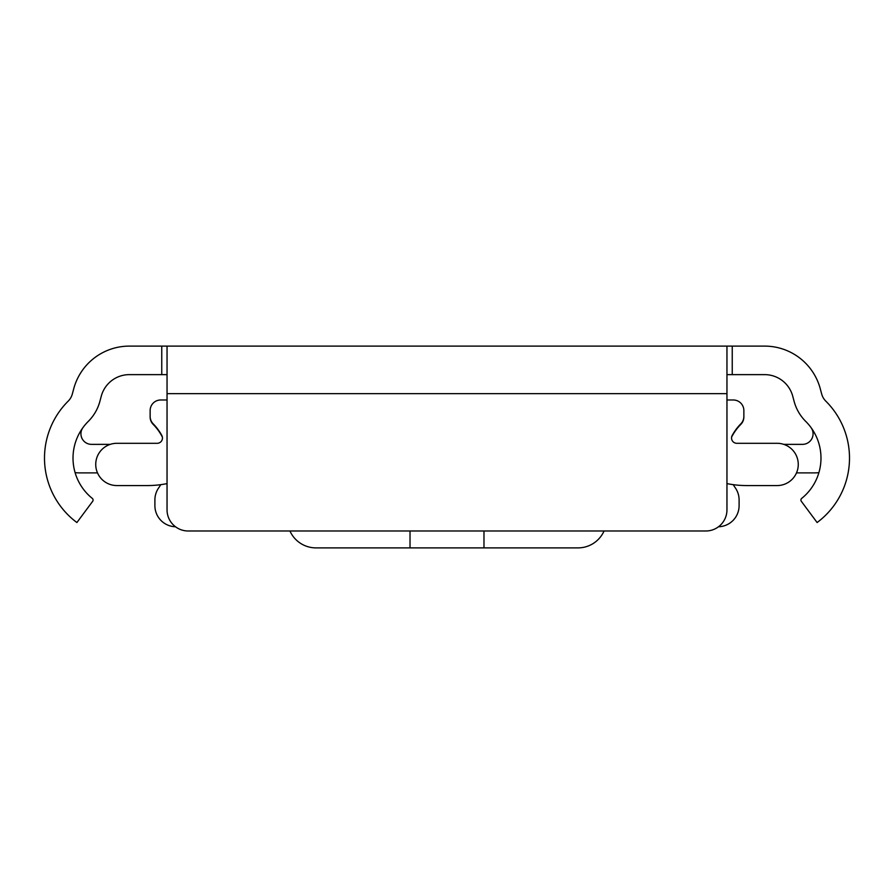 <?xml version="1.0" encoding="UTF-8"?>
<svg xmlns="http://www.w3.org/2000/svg" width="894" height="894" viewBox="0 0 894 894"><rect width="100%" height="100%" fill="white"/><g stroke="black" fill="none" stroke-linecap="round" stroke-linejoin="round"><path stroke-width="1.34" d="M167.044 374.631L129.339 374.631A29.055 29.055 0 0 0 101.279 396.165L99.882 401.384A44.376 44.376 0 0 1 88.294 421.376A51.763 51.763 0 0 0 92.305 498.405A2.112 2.112 0 0 1 92.674 501.299L76.895 522.532A80.292 80.292 0 0 1 68.19 401.138A15.846 15.846 0 0 0 72.325 393.997L73.721 388.789A57.574 57.574 0 0 1 129.339 346.112L764.661 346.112A57.574 57.574 0 0 1 820.279 388.789L821.675 393.997A15.846 15.846 0 0 0 825.81 401.138A80.292 80.292 0 0 1 817.105 522.532L801.326 501.299A2.112 2.112 0 0 1 801.694 498.405A51.763 51.763 0 0 0 805.706 421.376A44.376 44.376 0 0 1 794.118 401.384L792.721 396.165A29.055 29.055 0 0 0 764.661 374.631L726.956 374.631M576.172 346.112L584.341 346.112M309.659 346.112L317.828 346.112M499.824 346.112L394.176 346.112M726.956 393.651L726.956 509.859A21.132 21.132 0 0 1 705.824 530.991L188.176 530.991A21.132 21.132 0 0 1 167.044 509.859L167.044 393.651L726.956 393.651L726.956 346.112M167.044 346.112L167.044 393.651M97.491 472.881L79.22 472.881A31.692 31.692 0 0 1 75.096 472.613M82.974 427.567A10.56 10.56 0 0 0 91.512 444.363L110.264 444.363M783.736 444.363L802.488 444.363A10.56 10.56 0 0 0 811.026 427.567M818.904 472.613A31.692 31.692 0 0 1 814.78 472.881L796.509 472.881M167.044 399.987L160.708 399.987A10.56 10.56 0 0 0 150.136 410.547L150.136 416.425A10.56 10.56 0 0 0 153.187 423.845A51.763 51.763 0 0 1 161.825 435.501A5.286 5.286 0 0 1 157.176 443.301L116.857 443.301A21.132 21.132 0 0 0 95.736 464.433A21.132 21.132 0 0 0 116.857 485.565L147.376 485.565A100.363 100.363 0 0 0 167.044 483.609M726.956 399.987L733.292 399.987A10.56 10.56 0 0 1 743.864 410.547L743.864 416.425A10.56 10.56 0 0 1 740.813 423.845A51.763 51.763 0 0 0 732.175 435.501A5.286 5.286 0 0 0 736.824 443.301L777.143 443.301A21.132 21.132 0 0 1 798.264 464.433A21.132 21.132 0 0 1 777.143 485.565L746.624 485.565A100.363 100.363 0 0 1 726.956 483.609M175.481 526.756A21.132 21.132 0 0 1 154.897 505.635L154.897 499.936A21.132 21.132 0 0 1 158.719 487.811A51.763 51.763 0 0 0 160.764 484.66M733.236 484.66A51.763 51.763 0 0 0 735.281 487.811A21.132 21.132 0 0 1 739.103 499.936L739.103 505.635A21.132 21.132 0 0 1 718.519 526.756M162.373 437.032L161.769 435.926A51.763 51.763 0 0 0 153.187 424.382A10.56 10.56 0 0 1 150.136 416.962L150.136 414.313M743.864 414.313L743.864 416.962A10.56 10.56 0 0 1 740.813 424.382A51.763 51.763 0 0 0 732.231 435.926L731.627 437.032M289.947 530.991A28.519 28.519 0 0 0 315.995 547.888L410.022 547.888L410.022 530.991M483.978 530.991L483.978 547.888L578.005 547.888A28.519 28.519 0 0 0 604.053 530.991M483.978 547.888L410.022 547.888M732.242 346.112L732.242 374.631M161.758 346.112L161.758 374.631"/></g></svg>
